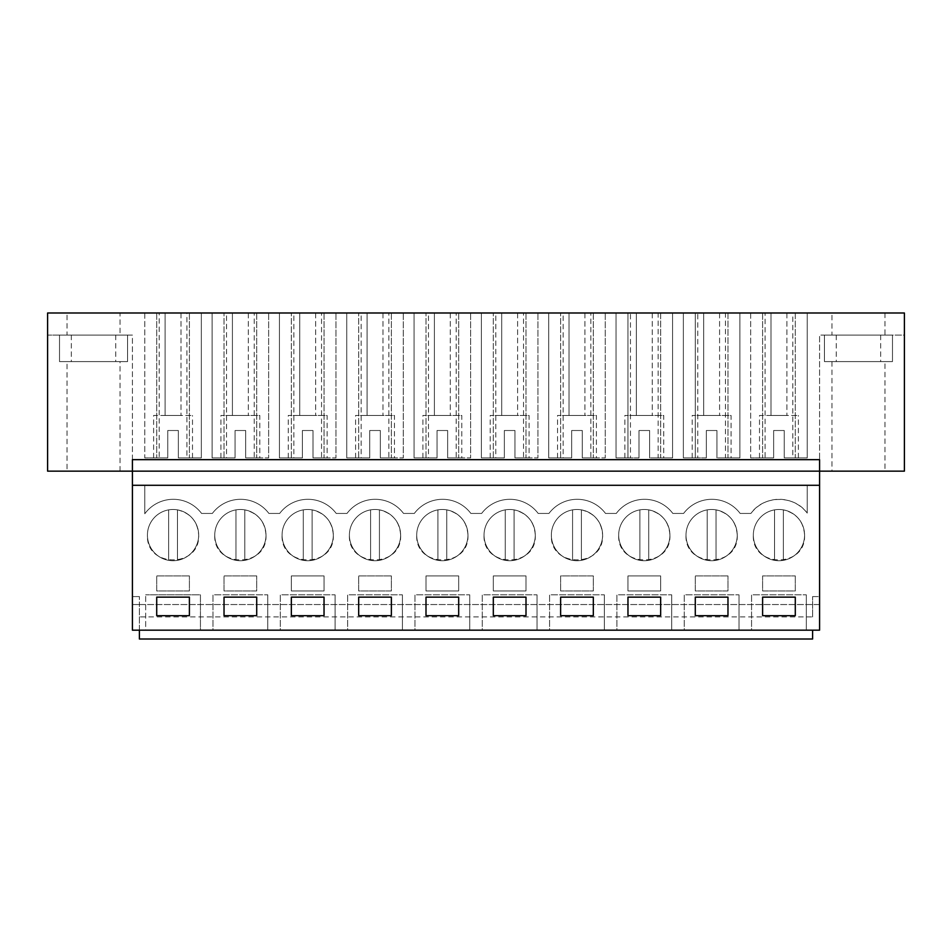 <?xml version="1.0" encoding="UTF-8"?>
<svg xmlns="http://www.w3.org/2000/svg" width="952" height="952" viewBox="0 0 952 952"><rect width="100%" height="100%" fill="white"/><g stroke="black" fill="none" stroke-linecap="round" stroke-linejoin="round"><path stroke-width="0.71" stroke-dasharray="4.76 3.57" d="M132.411 459.661L132.411 335.08L127.556 335.08L127.556 361.593L59.524 361.593L59.524 335.08L47.6 335.08L47.6 312.994L904.4 312.994L904.4 335.08L819.589 335.08L819.589 471.145L132.411 471.145L132.411 335.08L47.6 335.08L47.6 471.145L819.589 471.145L132.411 471.145L132.411 485.282L144.787 485.282L132.411 485.282L132.411 604.544L132.411 596.595L139.397 596.595L132.411 596.595L132.411 630.164L139.397 630.164L139.397 596.595L139.397 604.544L132.411 604.544L819.589 604.544L819.589 335.08L892.476 335.08L824.444 335.08L824.444 361.593L892.476 361.593L892.476 335.08L892.476 361.593L892.476 335.08L892.476 361.593L824.444 361.593L892.476 361.593L824.444 361.593L824.444 335.08L904.4 335.08L904.4 471.145L819.589 471.145L819.589 459.661M59.524 361.593L127.556 361.593L59.524 361.593L59.524 335.08L127.556 335.08L127.556 361.593L59.524 361.593L59.524 335.08L127.556 335.08L59.524 335.08L59.524 361.593M120.047 335.08L67.033 335.08L120.047 335.08L120.047 312.994L67.033 312.994L67.033 335.08M67.033 471.145L120.047 471.145L67.033 471.145L67.033 361.593L120.047 361.593L67.033 361.593M120.047 312.994L67.033 312.994M159.198 312.994L201.324 312.994L189.4 312.994L201.324 312.994L201.324 457.888L189.4 457.888L201.324 457.888L201.324 312.994L201.324 457.888L186.901 457.888L186.901 312.994L201.324 312.994L201.324 457.888L178.357 457.888L178.357 430.506L167.754 430.506L167.754 457.888L159.198 457.888L159.198 312.994L186.901 312.994M361.165 312.994L403.291 312.994L391.367 312.994L403.291 312.994L403.291 457.888L380.324 457.888L380.324 430.506L380.324 457.888L380.324 430.506L369.721 430.506L369.721 457.888L361.165 457.888L361.165 312.994L403.291 312.994L403.291 457.888L403.291 312.994L403.291 457.888L388.868 457.888L388.868 312.994M428.483 312.994L470.609 312.994L458.685 312.994L470.609 312.994L470.609 457.888L447.642 457.888L447.642 430.506L447.642 457.888L447.642 430.506L437.039 430.506L437.039 457.888L428.483 457.888L428.483 312.994L470.609 312.994L470.609 457.888L470.609 312.994L470.609 457.888L456.187 457.888L456.187 312.994M226.528 312.994L268.642 312.994L256.719 312.994L268.642 312.994L268.642 457.888L245.675 457.888L245.675 430.506L245.675 457.888L245.675 430.506L235.073 430.506L235.073 457.888L226.528 457.888L226.528 312.994L268.642 312.994L268.642 457.888L268.642 312.994L268.642 457.888L254.232 457.888L254.232 312.994M293.847 312.994L335.973 312.994L324.037 312.994L335.973 312.994L335.973 457.888L312.994 457.888L312.994 430.506L312.994 457.888L312.994 430.506L302.391 430.506L302.391 457.888L293.847 457.888L293.847 312.994L335.973 312.994L335.973 457.888L335.973 312.994L335.973 457.888L321.55 457.888L321.55 312.994M660.652 312.994L672.576 312.994L660.652 312.994L660.652 457.888L672.576 457.888L660.652 457.888L660.652 312.994M658.153 312.994L672.576 312.994L672.576 457.888L649.609 457.888L649.609 430.506L649.609 457.888L649.609 430.506L639.006 430.506L639.006 457.888L630.45 457.888L630.45 312.994L658.153 312.994L658.153 457.888L672.576 457.888L672.576 312.994L672.576 457.888L672.576 312.994L630.45 312.994M658.153 457.888L649.609 457.888L649.609 430.506L639.006 430.506L649.609 430.506L639.006 430.506L639.006 457.888L639.006 430.506L639.006 457.888L616.027 457.888L616.027 312.994L616.027 457.888L616.027 312.994L616.027 457.888L627.963 457.888L627.963 312.994L616.027 312.994L627.963 312.994L627.963 457.888L616.027 457.888L630.45 457.888M727.971 312.994L739.894 312.994L727.971 312.994L727.971 457.888L739.894 457.888L727.971 457.888L727.971 312.994M725.472 312.994L739.894 312.994L739.894 457.888L716.927 457.888L716.927 430.506L716.927 457.888L716.927 430.506L706.324 430.506L706.324 457.888L697.768 457.888L697.768 312.994L725.472 312.994L725.472 457.888L739.894 457.888L739.894 312.994L739.894 457.888L739.894 312.994L697.768 312.994M725.472 457.888L716.927 457.888L716.927 430.506L706.324 430.506L716.927 430.506L706.324 430.506L706.324 457.888L706.324 430.506L706.324 457.888L683.357 457.888L683.357 312.994L683.357 457.888L683.357 312.994L683.357 457.888L695.281 457.888L695.281 312.994L683.357 312.994L695.281 312.994L695.281 457.888L683.357 457.888L697.768 457.888M495.813 312.994L537.928 312.994L526.004 312.994L537.928 312.994L537.928 457.888L514.961 457.888L514.961 430.506L514.961 457.888L514.961 430.506L504.358 430.506L504.358 457.888L495.813 457.888L495.813 312.994L537.928 312.994L537.928 457.888L537.928 312.994L537.928 457.888L523.517 457.888L523.517 312.994M563.132 312.994L605.258 312.994L593.322 312.994L605.258 312.994L605.258 457.888L582.279 457.888L582.279 430.506L582.279 457.888L582.279 430.506L571.676 430.506L571.676 457.888L563.132 457.888L563.132 312.994L605.258 312.994L605.258 457.888L605.258 312.994L605.258 457.888L590.835 457.888L590.835 312.994M831.953 312.994L884.967 312.994L831.953 312.994L831.953 335.08L884.967 335.08L831.953 335.08M795.289 312.994L807.213 312.994L795.289 312.994L795.289 457.888L807.213 457.888L795.289 457.888L795.289 312.994M792.802 312.994L807.213 312.994L807.213 457.888L807.213 312.994L807.213 457.888L792.802 457.888L792.802 312.994L750.676 312.994L807.213 312.994L807.213 457.888L784.246 457.888L784.246 430.506L773.643 430.506L773.643 457.888L765.099 457.888L765.099 312.994M819.589 485.282L807.213 485.282L807.213 513.104A35.343 35.343 0 0 0 750.926 513.437L740.144 513.437A35.343 35.343 0 0 0 683.607 513.437L672.826 513.437A35.343 35.343 0 0 0 616.277 513.437L605.508 513.437A35.343 35.343 0 0 0 548.959 513.437L538.178 513.437A35.343 35.343 0 0 0 481.641 513.437L470.859 513.437A35.343 35.343 0 0 0 414.322 513.437L403.541 513.437A35.343 35.343 0 0 0 346.992 513.437L336.223 513.437A35.343 35.343 0 0 0 279.674 513.437L268.892 513.437A35.343 35.343 0 0 0 212.355 513.437L201.574 513.437A35.343 35.343 0 0 0 144.787 513.771L144.787 485.282L144.787 513.771A35.343 35.343 0 0 1 201.574 513.437L212.355 513.437A35.343 35.343 0 0 1 268.892 513.437L279.674 513.437A35.343 35.343 0 0 1 336.223 513.437L346.992 513.437A35.343 35.343 0 0 1 403.541 513.437L414.322 513.437A35.343 35.343 0 0 1 470.859 513.437L481.641 513.437A35.343 35.343 0 0 1 538.178 513.437L548.959 513.437A35.343 35.343 0 0 1 605.508 513.437L616.277 513.437A35.343 35.343 0 0 1 672.826 513.437L683.607 513.437A35.343 35.343 0 0 1 740.144 513.437L750.926 513.437C763.778 494.945 794.123 494.731 807.213 513.104L807.213 485.282L819.589 485.282L132.411 485.282M120.047 471.145L120.047 361.593M186.901 457.888L178.357 457.888L192.494 457.888L178.357 457.888L178.357 430.506L178.357 457.888L178.357 430.506L167.754 430.506L178.357 430.506L167.754 430.506L167.754 457.888L153.617 457.888L167.754 457.888L167.754 430.506L167.754 457.888L144.787 457.888L159.198 457.888M144.787 312.994L144.787 457.888L156.711 457.888L144.787 457.888L144.787 312.994M156.711 312.994L156.711 457.888L156.711 312.994M189.4 312.994L189.4 457.888L189.4 312.994M189.4 575.924L156.711 575.924L156.711 590.942L189.4 590.942L189.4 575.924L189.4 590.942L156.711 590.942L156.711 575.924L189.4 575.924M291.348 590.942L324.037 590.942L324.037 575.924L291.348 575.924L291.348 590.942L324.037 590.942L324.037 575.924L291.348 575.924L291.348 590.942M282.078 535.107A25.621 25.621 0 0 0 307.698 560.728A25.621 25.621 0 0 0 333.319 535.107A25.621 25.621 0 0 0 307.698 509.487A25.621 25.621 0 0 0 282.078 535.107A25.621 25.621 0 0 1 307.698 509.487A25.621 25.621 0 0 1 333.319 535.107C334.89 568.154 280.507 568.154 282.078 535.107A25.621 25.621 0 0 0 307.698 560.728A25.621 25.621 0 0 0 333.319 535.107A25.621 25.621 0 0 0 307.698 509.487A25.621 25.621 0 0 0 282.078 535.107A25.621 25.621 0 0 1 312.113 509.867C325.275 513.164 332.343 521.577 333.319 535.107A25.621 25.621 0 0 1 303.283 560.347A25.621 25.621 0 0 1 282.078 535.107M458.685 575.924L458.685 590.942L425.996 590.942L425.996 575.924L458.685 575.924L458.685 590.942L425.996 590.942L425.996 575.924L458.685 575.924M349.396 535.107A25.621 25.621 0 0 0 375.017 560.728A25.621 25.621 0 0 0 400.637 535.107A25.621 25.621 0 0 0 375.017 509.487A25.621 25.621 0 0 0 349.396 535.107A25.621 25.621 0 0 1 375.017 509.487A25.621 25.621 0 0 1 400.637 535.107C402.208 568.154 347.825 568.154 349.396 535.107A25.621 25.621 0 0 0 375.017 560.728A25.621 25.621 0 0 0 400.637 535.107A25.621 25.621 0 0 0 375.017 509.487A25.621 25.621 0 0 0 349.396 535.107A25.621 25.621 0 0 1 379.432 509.867C392.593 513.164 399.661 521.577 400.637 535.107A25.621 25.621 0 0 1 370.602 560.347A25.621 25.621 0 0 1 349.396 535.107M493.315 590.942L526.004 590.942L526.004 575.924L493.315 575.924L493.315 590.942L526.004 590.942L526.004 575.924L493.315 575.924L493.315 590.942M685.999 535.107A25.621 25.621 0 0 0 711.62 560.728A25.621 25.621 0 0 0 737.241 535.107A25.621 25.621 0 0 0 711.62 509.487A25.621 25.621 0 0 0 685.999 535.107A25.621 25.621 0 0 1 711.62 509.487A25.621 25.621 0 0 1 737.241 535.107C738.812 568.154 684.428 568.154 685.999 535.107A25.621 25.621 0 0 0 711.62 560.728A25.621 25.621 0 0 0 737.241 535.107A25.621 25.621 0 0 0 711.62 509.487A25.621 25.621 0 0 0 685.999 535.107A25.621 25.621 0 0 1 716.047 509.867C729.208 513.164 736.277 521.577 737.241 535.107A25.621 25.621 0 0 1 707.205 560.347A25.621 25.621 0 0 1 685.999 535.107M627.963 590.942L660.652 590.942L660.652 575.924L627.963 575.924L627.963 590.942L660.652 590.942L660.652 575.924L627.963 575.924L627.963 590.942M618.681 535.107A25.621 25.621 0 0 0 644.302 560.728A25.621 25.621 0 0 0 669.922 535.107A25.621 25.621 0 0 0 644.302 509.487A25.621 25.621 0 0 0 618.681 535.107A25.621 25.621 0 0 1 644.302 509.487A25.621 25.621 0 0 1 669.922 535.107C671.493 568.154 617.11 568.154 618.681 535.107A25.621 25.621 0 0 0 644.302 560.728A25.621 25.621 0 0 0 669.922 535.107A25.621 25.621 0 0 0 644.302 509.487A25.621 25.621 0 0 0 618.681 535.107A25.621 25.621 0 0 1 648.717 509.867C661.878 513.164 668.947 521.577 669.922 535.107A25.621 25.621 0 0 1 639.887 560.347A25.621 25.621 0 0 1 618.681 535.107M256.719 575.924L224.029 575.924L224.029 590.942L256.719 590.942L256.719 575.924L256.719 590.942L224.029 590.942L224.029 575.924L256.719 575.924M416.714 535.107A25.621 25.621 0 0 0 442.335 560.728A25.621 25.621 0 0 0 467.956 535.107A25.621 25.621 0 0 0 442.335 509.487A25.621 25.621 0 0 0 416.714 535.107A25.621 25.621 0 0 1 442.335 509.487A25.621 25.621 0 0 1 467.956 535.107C469.526 568.154 415.143 568.154 416.714 535.107A25.621 25.621 0 0 0 442.335 560.728A25.621 25.621 0 0 0 467.956 535.107A25.621 25.621 0 0 0 442.335 509.487A25.621 25.621 0 0 0 416.714 535.107A25.621 25.621 0 0 1 446.762 509.867C459.923 513.164 466.992 521.577 467.956 535.107A25.621 25.621 0 0 1 437.92 560.347A25.621 25.621 0 0 1 416.714 535.107M391.367 575.924L358.678 575.924L358.678 590.942L391.367 590.942L391.367 575.924L391.367 590.942L358.678 590.942L358.678 575.924L391.367 575.924M484.044 535.107A25.621 25.621 0 0 0 509.665 560.728A25.621 25.621 0 0 0 535.286 535.107A25.621 25.621 0 0 0 509.665 509.487A25.621 25.621 0 0 0 484.044 535.107A25.621 25.621 0 0 1 509.665 509.487A25.621 25.621 0 0 1 535.286 535.107C536.857 568.154 482.474 568.154 484.044 535.107A25.621 25.621 0 0 0 509.665 560.728A25.621 25.621 0 0 0 535.286 535.107A25.621 25.621 0 0 0 509.665 509.487A25.621 25.621 0 0 0 484.044 535.107A25.621 25.621 0 0 1 514.08 509.867C527.241 513.164 534.31 521.577 535.286 535.107A25.621 25.621 0 0 1 505.238 560.347A25.621 25.621 0 0 1 484.044 535.107M560.633 590.942L560.633 575.924L593.322 575.924L593.322 590.942L560.633 590.942L593.322 590.942L593.322 575.924L560.633 575.924L560.633 590.942M602.604 535.107A25.621 25.621 0 0 0 576.983 509.487A25.621 25.621 0 0 0 551.363 535.107A25.621 25.621 0 0 0 576.983 560.728A25.621 25.621 0 0 0 602.604 535.107C604.175 568.154 549.792 568.154 551.363 535.107A25.621 25.621 0 0 1 576.983 509.487A25.621 25.621 0 0 1 602.604 535.107A25.621 25.621 0 0 0 576.983 509.487A25.621 25.621 0 0 0 551.363 535.107A25.621 25.621 0 0 0 576.983 560.728A25.621 25.621 0 0 0 602.604 535.107A25.621 25.621 0 0 1 572.568 560.347A25.621 25.621 0 0 1 572.568 509.867A25.621 25.621 0 0 1 581.398 509.867C594.56 513.164 601.628 521.577 602.604 535.107M727.971 575.924L695.281 575.924L695.281 590.942L727.971 590.942L727.971 575.924L727.971 590.942L695.281 590.942L695.281 575.924L727.971 575.924M795.289 575.924L795.289 590.942L762.6 590.942L762.6 575.924L795.289 575.924L762.6 575.924L762.6 590.942L795.289 590.942L795.289 575.924M753.329 535.107A25.621 25.621 0 0 0 778.95 560.728A25.621 25.621 0 0 0 804.571 535.107A25.621 25.621 0 0 0 778.95 509.487A25.621 25.621 0 0 0 753.329 535.107A25.621 25.621 0 0 1 778.95 509.487A25.621 25.621 0 0 1 804.571 535.107C806.142 568.154 751.759 568.154 753.329 535.107A25.621 25.621 0 0 0 778.95 560.728A25.621 25.621 0 0 0 804.571 535.107A25.621 25.621 0 0 0 778.95 509.487A25.621 25.621 0 0 0 753.329 535.107A25.621 25.621 0 0 1 783.365 509.867C796.526 513.164 803.595 521.577 804.571 535.107A25.621 25.621 0 0 1 774.523 560.347A25.621 25.621 0 0 1 753.329 535.107M198.67 535.107A25.621 25.621 0 0 0 173.05 509.487A25.621 25.621 0 0 0 147.429 535.107A25.621 25.621 0 0 0 173.05 560.728A25.621 25.621 0 0 0 198.67 535.107C200.241 568.154 145.858 568.154 147.429 535.107A25.621 25.621 0 0 1 173.05 509.487A25.621 25.621 0 0 1 198.67 535.107A25.621 25.621 0 0 0 173.05 509.487A25.621 25.621 0 0 0 147.429 535.107A25.621 25.621 0 0 0 173.05 560.728A25.621 25.621 0 0 0 198.67 535.107A25.621 25.621 0 0 1 168.635 560.347A25.621 25.621 0 0 1 168.635 509.867A25.621 25.621 0 0 1 177.477 509.867C190.638 513.164 197.707 521.577 198.67 535.107M214.759 535.107A25.621 25.621 0 0 0 240.38 560.728A25.621 25.621 0 0 0 266.001 535.107A25.621 25.621 0 0 0 240.38 509.487A25.621 25.621 0 0 0 214.759 535.107A25.621 25.621 0 0 1 240.38 509.487A25.621 25.621 0 0 1 266.001 535.107C267.571 568.154 213.189 568.154 214.759 535.107A25.621 25.621 0 0 0 240.38 560.728A25.621 25.621 0 0 0 266.001 535.107A25.621 25.621 0 0 0 240.38 509.487A25.621 25.621 0 0 0 214.759 535.107A25.621 25.621 0 0 1 244.795 509.867C257.956 513.164 265.025 521.577 266.001 535.107A25.621 25.621 0 0 1 235.953 560.347A25.621 25.621 0 0 1 214.759 535.107M812.603 639.006L812.603 630.164L819.589 630.164L819.589 596.595L819.589 604.544L139.397 604.544L139.397 630.164L812.603 630.164L139.397 630.164L139.397 639.006M200.444 630.164L145.668 630.164L145.668 594.833L145.668 630.164L200.444 630.164L200.444 594.833L145.668 594.833L200.444 594.833L200.444 630.164M402.41 630.164L347.635 630.164L347.635 594.833L402.41 594.833L347.635 594.833L347.635 630.164L402.41 630.164L402.41 594.833L402.41 630.164M469.729 630.164L414.953 630.164L414.953 594.833L469.729 594.833L414.953 594.833L414.953 630.164L469.729 630.164L469.729 594.833L469.729 630.164M267.762 630.164L212.986 630.164L212.986 594.833L267.762 594.833L212.986 594.833L212.986 630.164L267.762 630.164L267.762 594.833L267.762 630.164M335.08 630.164L280.305 630.164L280.305 594.833L335.08 594.833L280.305 594.833L280.305 630.164L335.08 630.164L335.08 594.833L335.08 630.164M671.696 630.164L616.92 630.164L616.92 594.833L671.696 594.833L616.92 594.833L616.92 630.164L671.696 630.164L671.696 594.833L671.696 630.164M739.014 630.164L684.238 630.164L684.238 594.833L739.014 594.833L684.238 594.833L684.238 630.164L739.014 630.164L739.014 594.833L739.014 630.164M537.047 630.164L482.271 630.164L482.271 594.833L537.047 594.833L482.271 594.833L482.271 630.164L537.047 630.164L537.047 594.833L537.047 630.164M604.365 630.164L549.59 630.164L549.59 594.833L604.365 594.833L549.59 594.833L549.59 630.164L604.365 630.164L604.365 594.833L604.365 630.164M806.332 630.164L751.556 630.164L751.556 594.833L806.332 594.833L751.556 594.833L751.556 630.164L806.332 630.164L806.332 594.833L806.332 630.164M812.603 616.92L812.603 596.595L812.603 616.92L139.397 616.92M189.4 615.682L189.4 597.13L156.711 597.13L156.711 615.682L189.4 615.682M153.617 457.888L153.617 415.477L192.494 415.477L153.617 415.477M192.494 457.888L192.494 415.477M884.967 312.994L884.967 335.08M884.967 361.593L831.953 361.593L884.967 361.593L884.967 471.145L831.953 471.145L884.967 471.145M792.802 457.888L784.246 457.888L798.383 457.888L784.246 457.888L784.246 430.506L784.246 457.888L784.246 430.506L773.643 430.506L784.246 430.506L773.643 430.506L773.643 457.888L759.506 457.888L773.643 457.888L773.643 430.506L773.643 457.888L750.676 457.888L765.099 457.888M750.676 312.994L750.676 457.888L762.6 457.888L750.676 457.888L750.676 312.994M762.6 312.994L762.6 457.888L762.6 312.994M831.953 361.593L831.953 471.145M812.603 596.595L819.589 596.595L812.603 596.595M762.6 597.13L762.6 615.682L795.289 615.682L795.289 597.13L762.6 597.13M759.506 457.888L759.506 415.477L798.383 415.477L759.506 415.477M798.383 457.888L798.383 415.477M254.232 457.888L245.675 457.888L245.675 430.506L235.073 430.506L245.675 430.506L235.073 430.506L235.073 457.888L235.073 430.506L235.073 457.888L212.106 457.888L212.106 312.994L212.106 457.888L224.029 457.888L224.029 312.994L224.029 457.888L212.106 457.888L212.106 312.994L212.106 457.888L226.528 457.888M256.719 312.994L256.719 457.888L256.719 312.994M256.719 615.682L256.719 597.13L224.029 597.13L224.029 615.682L256.719 615.682M259.813 457.888L245.675 457.888L259.813 457.888L259.813 415.477L220.935 415.477L259.813 415.477M220.935 457.888L220.935 415.477M321.55 457.888L312.994 457.888L312.994 430.506L302.391 430.506L312.994 430.506L302.391 430.506L302.391 457.888L302.391 430.506L302.391 457.888L279.424 457.888L279.424 312.994L279.424 457.888L291.348 457.888L291.348 312.994L291.348 457.888L279.424 457.888L279.424 312.994L279.424 457.888L293.847 457.888M324.037 312.994L324.037 457.888L324.037 312.994M324.037 615.682L324.037 597.13L291.348 597.13L291.348 615.682L324.037 615.682M327.131 457.888L312.994 457.888L327.131 457.888L327.131 415.477L288.266 415.477L327.131 415.477M288.266 457.888L288.266 415.477M388.868 457.888L380.324 457.888L380.324 430.506L369.721 430.506L380.324 430.506L369.721 430.506L369.721 457.888L369.721 430.506L369.721 457.888L346.742 457.888L346.742 312.994L346.742 457.888L358.678 457.888L358.678 312.994L358.678 457.888L346.742 457.888L346.742 312.994L346.742 457.888L361.165 457.888M391.367 312.994L391.367 457.888L391.367 312.994M391.367 615.682L391.367 597.13L358.678 597.13L358.678 615.682L391.367 615.682M394.449 457.888L380.324 457.888L394.449 457.888L394.449 415.477L355.584 415.477L394.449 415.477M355.584 457.888L355.584 415.477M456.187 457.888L447.642 457.888L447.642 430.506L437.039 430.506L447.642 430.506L437.039 430.506L437.039 457.888L437.039 430.506L437.039 457.888L414.072 457.888L414.072 312.994L414.072 457.888L425.996 457.888L425.996 312.994L425.996 457.888L414.072 457.888L414.072 312.994L414.072 457.888L428.483 457.888M458.685 312.994L458.685 457.888L458.685 312.994M458.685 615.682L458.685 597.13L425.996 597.13L425.996 615.682L458.685 615.682M461.779 457.888L447.642 457.888L461.779 457.888L461.779 415.477L422.902 415.477L461.779 415.477M422.902 457.888L422.902 415.477M523.517 457.888L514.961 457.888L514.961 430.506L504.358 430.506L514.961 430.506L504.358 430.506L504.358 457.888L504.358 430.506L504.358 457.888L481.391 457.888L481.391 312.994L481.391 457.888L493.315 457.888L493.315 312.994L493.315 457.888L481.391 457.888L481.391 312.994L481.391 457.888L495.813 457.888M526.004 312.994L526.004 457.888L526.004 312.994M526.004 615.682L526.004 597.13L493.315 597.13L493.315 615.682L526.004 615.682M529.098 457.888L514.961 457.888L529.098 457.888L529.098 415.477L490.22 415.477L529.098 415.477M490.22 457.888L490.22 415.477M590.835 457.888L582.279 457.888L582.279 430.506L571.676 430.506L582.279 430.506L571.676 430.506L571.676 457.888L571.676 430.506L571.676 457.888L548.709 457.888L548.709 312.994L548.709 457.888L560.633 457.888L560.633 312.994L560.633 457.888L548.709 457.888L548.709 312.994L548.709 457.888L563.132 457.888M593.322 312.994L593.322 457.888L593.322 312.994M593.322 615.682L593.322 597.13L560.633 597.13L560.633 615.682L593.322 615.682M596.416 457.888L582.279 457.888L596.416 457.888L596.416 415.477L557.551 415.477L596.416 415.477M557.551 457.888L557.551 415.477M660.652 615.682L660.652 597.13L627.963 597.13L627.963 615.682L660.652 615.682M663.734 457.888L649.609 457.888L663.734 457.888L663.734 415.477L624.869 415.477L663.734 415.477M624.869 457.888L624.869 415.477M727.971 615.682L727.971 597.13L695.281 597.13L695.281 615.682L727.971 615.682M731.065 457.888L716.927 457.888L731.065 457.888L731.065 415.477L692.187 415.477L731.065 415.477M692.187 457.888L692.187 415.477M177.477 509.867L177.477 560.347L177.477 509.867M168.635 560.347L168.635 509.867L168.635 560.347M244.795 509.867L244.795 560.347L244.795 509.867M235.953 560.347L235.953 509.867L235.953 560.347M312.113 509.867L312.113 560.347L312.113 509.867M303.283 560.347L303.283 509.867L303.283 560.347M379.432 509.867L379.432 560.347L379.432 509.867M370.602 560.347L370.602 509.867L370.602 560.347M446.762 509.867L446.762 560.347L446.762 509.867M437.92 560.347L437.92 509.867L437.92 560.347M514.08 509.867L514.08 560.347L514.08 509.867M505.238 560.347L505.238 509.867L505.238 560.347M581.398 509.867L581.398 560.347L581.398 509.867M572.568 560.347L572.568 509.867L572.568 560.347M648.717 509.867L648.717 560.347L648.717 509.867M639.887 560.347L639.887 509.867L639.887 560.347M716.047 509.867L716.047 560.347L716.047 509.867M707.205 560.347L707.205 509.867L707.205 560.347M783.365 509.867L783.365 560.347L783.365 509.867M774.523 560.347L774.523 509.867L774.523 560.347M165.101 312.994L181.011 312.994L165.101 312.994L165.101 415.477L181.011 415.477L165.101 415.477L165.101 312.994M181.011 312.994L181.011 415.477L181.011 312.994M232.419 312.994L248.329 312.994L232.419 312.994L232.419 415.477L248.329 415.477L232.419 415.477L232.419 312.994M248.329 312.994L248.329 415.477L248.329 312.994M299.749 312.994L315.647 312.994L299.749 312.994L299.749 415.477L315.647 415.477L299.749 415.477L299.749 312.994M315.647 312.994L315.647 415.477L315.647 312.994M367.067 312.994L382.966 312.994L367.067 312.994L367.067 415.477L382.966 415.477L367.067 415.477L367.067 312.994M382.966 312.994L382.966 415.477L382.966 312.994M434.386 312.994L450.296 312.994L434.386 312.994L434.386 415.477L450.296 415.477L434.386 415.477L434.386 312.994M450.296 312.994L450.296 415.477L450.296 312.994M501.704 312.994L517.614 312.994L501.704 312.994L501.704 415.477L517.614 415.477L501.704 415.477L501.704 312.994M517.614 312.994L517.614 415.477L517.614 312.994M569.034 312.994L584.933 312.994L569.034 312.994L569.034 415.477L584.933 415.477L569.034 415.477L569.034 312.994M584.933 312.994L584.933 415.477L584.933 312.994M636.352 312.994L652.251 312.994L636.352 312.994L636.352 415.477L652.251 415.477L636.352 415.477L636.352 312.994M652.251 312.994L652.251 415.477L652.251 312.994M703.671 312.994L719.581 312.994L703.671 312.994L703.671 415.477L719.581 415.477L703.671 415.477L703.671 312.994M719.581 312.994L719.581 415.477L719.581 312.994M770.989 312.994L786.899 312.994L770.989 312.994L770.989 415.477L786.899 415.477L770.989 415.477L770.989 312.994M786.899 312.994L786.899 415.477L786.899 312.994M74.054 335.08L115.739 335.08L74.054 335.08M127.556 335.08L127.556 361.593L127.556 335.08M74.054 361.593L113.026 361.593L74.054 361.593M115.739 335.08L115.739 361.593L113.026 361.593M838.974 335.08L880.659 335.08L838.974 335.08M824.444 335.08L824.444 361.593L824.444 335.08M838.974 361.593L877.946 361.593L838.974 361.593M880.659 335.08L880.659 361.593L877.946 361.593M71.341 335.08L71.341 361.593M836.261 335.08L836.261 361.593"/><path stroke-width="1.43" d="M132.411 471.145L47.6 471.145L47.6 312.994L904.4 312.994L904.4 471.145L819.589 471.145L819.589 630.164L132.411 630.164L132.411 459.661L819.589 459.661L819.589 471.145L132.411 471.145M819.589 485.282L132.411 485.282M156.711 597.13L189.4 597.13L189.4 615.682L156.711 615.682L156.711 597.13M358.678 597.13L391.367 597.13L391.367 615.682L358.678 615.682L358.678 597.13M458.685 615.682L425.996 615.682L425.996 597.13L458.685 597.13L458.685 615.682M224.029 597.13L256.719 597.13L256.719 615.682L224.029 615.682L224.029 597.13M291.348 597.13L324.037 597.13L324.037 615.682L291.348 615.682L291.348 597.13M660.652 615.682L627.963 615.682L627.963 597.13L660.652 597.13L660.652 615.682M695.281 597.13L727.971 597.13L727.971 615.682L695.281 615.682L695.281 597.13M526.004 615.682L493.315 615.682L493.315 597.13L526.004 597.13L526.004 615.682M560.633 597.13L593.322 597.13L593.322 615.682L560.633 615.682L560.633 597.13M762.6 597.13L795.289 597.13L795.289 615.682L762.6 615.682L762.6 597.13M139.397 630.164L139.397 639.006L812.603 639.006L812.603 630.164"/></g></svg>
